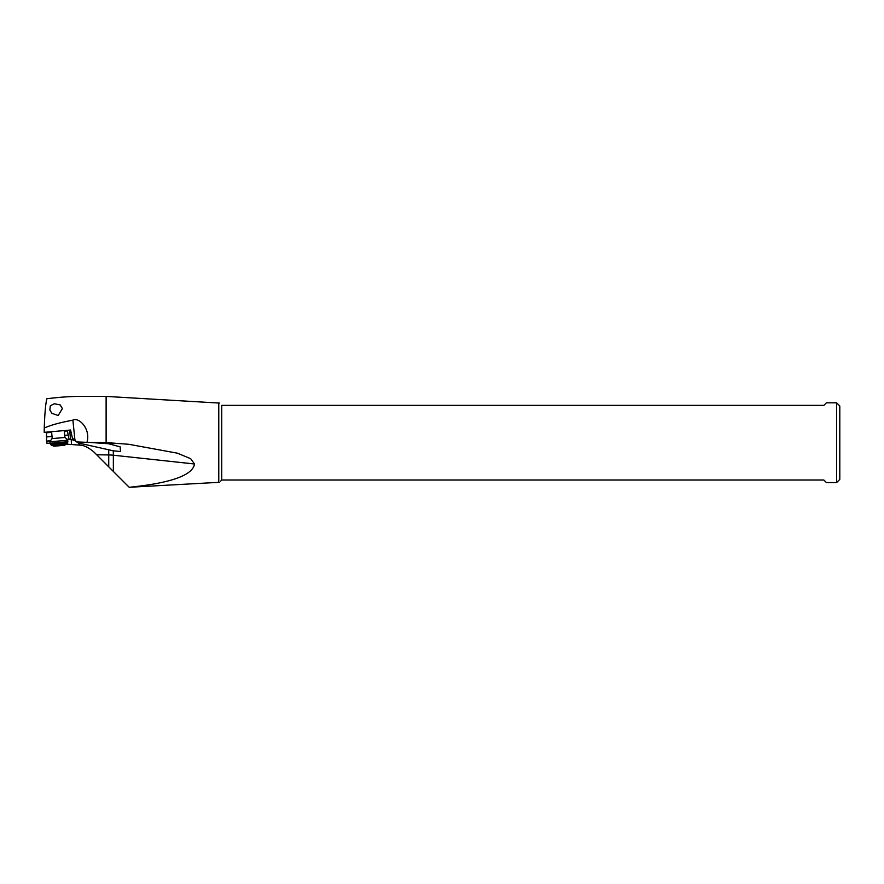 <?xml version="1.0" encoding="UTF-8"?>
<svg xmlns="http://www.w3.org/2000/svg" width="884" height="884" viewBox="0 0 884 884"><rect width="100%" height="100%" fill="white"/><g stroke="black" fill="none" stroke-linecap="round" stroke-linejoin="round"><path stroke-width="1.33" d="M836.607 482.565L839.8 479.371L839.8 405.999L836.607 402.817L836.607 482.565L826.407 482.565L823.855 480.012L221.751 480.012L220.591 481.172M836.607 402.817L826.407 402.817L823.855 405.369L221.751 405.369L221.751 480.012C218.58 483.183 218.58 483.183 221.751 480.012M221.751 405.369C218.58 402.198 218.58 402.198 221.751 405.369C218.58 402.198 218.58 402.198 221.751 405.369M89.671 442.442L108.555 443.735L120.147 446.84L120.478 451.536L113.229 450.796A25.514 4.663 -83.8 0 1 113.351 455.227L194.524 463.989L190.69 458.719L177.441 453.183L128.732 444.276L106.113 442.597L106.113 396.408L79.726 396.408C70.035 396.419 59.062 397.203 46.83 398.761C45.581 403.944 44.719 413.701 44.266 428.055C50.068 425.303 59.604 422.662 72.886 420.132C78.996 416.751 91.052 429.281 86.908 442.409L106.113 442.597M194.524 463.989C192.69 475.294 170.921 483.062 129.208 487.283L218.768 482.344L218.768 403.038L106.113 396.408M60.189 404.927L54.388 403.745L50.3 405.778L49.869 409.977L51.869 413.336L58.189 415.502L62.388 408.574L60.189 404.927M77.096 441.945L85.129 442.254M86.908 442.409L76.444 441.934L74.411 438.983L72.587 438.818L70.576 430.033L44.2 432.342L44.266 428.055M96.688 454.763L108.732 454.951L108.732 466.818L94.113 452.188C88.986 447.779 84.311 445.392 80.101 445.039L78.179 442.928L113.229 450.796M77.372 442.166L78.179 442.928M67.294 439.602L71.074 439.271L75.88 441.116M71.074 439.271L68.974 439.138L67.449 430.95L66.698 430.375M46.476 432.143L46.532 436.939L52.023 436.464M64.731 435.348L67.814 435.083M46.532 436.939L46.598 441.094L50.487 440.751M66.985 439.315L68.974 439.138M46.708 441.083L46.841 443.149L50.056 443.315M66.643 444.188L81.074 445.216M108.732 466.818L129.208 487.283M56.554 445.967L59.559 445.713M54.565 446.144L53.957 446.199L54.565 446.144M55.029 446.1L54.101 446.188M54.189 446.177L61.847 445.503M63.239 445.381L60.775 445.602M58.908 445.768L63.118 445.392M63.084 445.403L64.278 445.293M108.555 443.735A25.514 0.663 90.9 0 0 108.467 442.597M69.67 430.11L70.455 439.017M46.532 432.773L51.659 432.331M64.366 431.215L67.449 430.95M46.753 441.403L50.233 441.094M71.427 444.431L71.239 439.414M113.351 471.426L113.351 455.227A25.514 12.763 180 0 0 108.732 454.951A25.514 0.663 90.9 0 0 108.71 449.934M112.235 444.354A25.514 4.663 96.2 0 0 111.428 442.751M74.897 439.691L72.886 420.132M64.51 445.271L66.952 443.768L53.581 444.928L51.294 445.138L53.957 446.199M55.504 446.066L57.703 445.868M66.952 443.768L67.615 442.674L52.963 443.956L50.443 444.177L51.294 445.138M67.615 442.674L67.847 441.702L52.653 443.028L50.056 443.26L50.443 444.177M67.847 441.702L67.714 440.232L49.924 441.79L50.056 443.26M67.714 440.232L49.924 441.79M52.046 438.608L65.073 437.458L52.046 438.608L50.045 441.359M219.442 403.06L218.768 403.038M219.442 482.321L218.768 482.344M78.289 442.122L77.715 442.144M65.073 437.458L67.527 439.834M64.875 437.061L64.311 430.585M52.167 438.177L51.604 431.69"/></g></svg>

